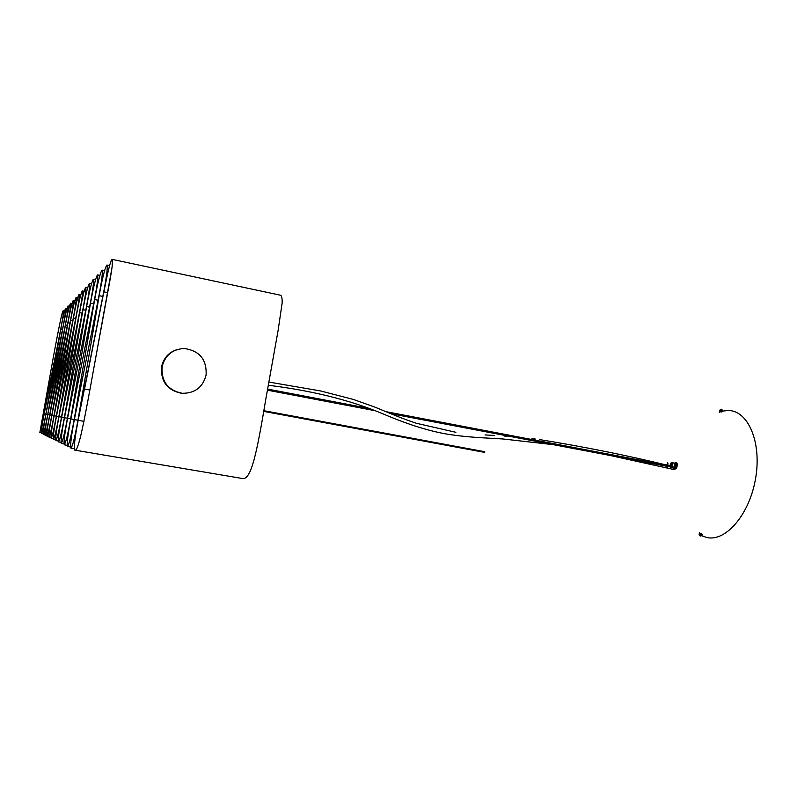 <?xml version="1.0" encoding="UTF-8"?>
<svg xmlns="http://www.w3.org/2000/svg" width="797" height="797" viewBox="0 0 797 797"><rect width="100%" height="100%" fill="white"/><g stroke="black" fill="none" stroke-linecap="round" stroke-linejoin="round"><path stroke-width="1.2" d="M184.814 393.389L181.596 393.32C167.3 390.301 160.625 381.464 161.562 366.819C163.654 357.714 169.143 351.866 178.06 349.275M162.11 366.72C165.089 355.283 172.441 349.206 184.167 348.488C199.589 350.7 206.891 359.577 206.094 375.128C202.817 387.332 194.847 393.389 182.194 393.29C167.868 390.271 161.173 381.414 162.11 366.72M89.792 389.982L84.532 389.026L103.869 291.861C109.488 263.458 111.191 259.304 112.367 259.423C113.035 259.882 112.546 265.122 110.355 278.123L94.026 367.058C84.293 421.205 78.435 451.979 74.878 450.126L74.639 450.056C73.782 447.177 74.948 437.264 78.156 420.318L103.749 291.692C106.748 275.872 107.814 266.995 106.937 265.042L106.678 265.182C104.626 269.097 102.116 279.259 99.157 295.677L77.947 420.278C74.918 437.035 72.587 446.34 70.943 448.193L70.903 448.183C70.126 445.423 71.272 435.899 74.35 419.601L98.918 295.876C101.807 280.614 102.863 272.046 102.066 270.163L101.827 270.283C99.914 273.989 97.523 283.752 94.664 299.572L74.161 419.561C71.242 435.7 69.02 444.656 67.486 446.45L67.446 446.44C66.739 443.809 67.865 434.634 70.833 418.923L94.444 299.762C97.244 285.017 98.27 276.738 97.543 274.915L97.334 275.025C95.53 278.542 93.259 287.926 90.499 303.189L70.654 418.893C67.835 434.445 65.703 443.092 64.268 444.836L64.238 444.826C63.591 442.305 64.696 433.468 67.556 418.305L90.29 303.368C92.99 289.102 94.006 281.092 93.339 279.339L93.149 279.428C91.466 282.776 89.284 291.812 86.614 306.556L67.396 418.276C64.667 433.289 62.624 441.638 61.269 443.331L61.239 443.321C60.652 440.91 61.738 432.373 64.507 417.728L86.425 306.725C89.035 292.917 90.031 285.157 89.413 283.453L89.244 283.533C87.66 286.721 85.578 295.448 82.988 309.704L64.358 417.698C61.718 432.213 59.755 440.283 58.48 441.927L58.45 441.917C57.912 439.595 58.978 431.356 61.658 417.18L82.808 309.864C85.339 296.474 86.325 288.952 85.757 287.299C86.325 288.962 85.339 296.474 82.808 309.854L61.658 417.18L64.358 417.658C61.718 432.203 59.755 440.283 58.48 441.917L58.45 441.907C57.912 439.595 58.978 431.346 61.658 417.18L79.6 312.643C82.31 297.789 84.362 289.331 85.757 287.299L87.71 287.707M84.532 389.016L103.869 291.861C109.488 263.438 111.191 259.284 112.367 259.414L112.118 267.075L93.986 367.297C84.382 420.736 78.395 452.208 74.878 450.136L74.639 450.066C73.782 447.167 74.948 437.254 78.156 420.318L103.749 291.692C106.748 275.882 107.804 267.005 106.937 265.052L106.678 265.192C104.626 269.087 102.116 279.249 99.157 295.677L77.947 420.278C74.918 437.035 72.587 446.34 70.943 448.183L70.903 448.173C70.126 445.433 71.272 435.899 74.35 419.591L98.918 295.876C101.807 280.624 102.853 272.056 102.066 270.173L101.827 270.293C99.914 273.989 97.523 283.742 94.664 299.572L74.171 419.561C71.242 435.69 69.02 444.656 67.486 446.44L67.446 446.43C66.739 443.809 67.865 434.644 70.833 418.923L94.444 299.762C97.234 285.017 98.27 276.738 97.543 274.925L97.334 275.035C95.54 278.532 93.259 287.926 90.499 303.189L70.654 418.893C67.835 434.445 65.703 443.092 64.268 444.826C63.591 442.305 64.696 433.468 67.556 418.305L90.29 303.368C92.99 289.112 94.006 281.102 93.339 279.339L93.149 279.438C91.466 282.766 89.284 291.812 86.614 306.556L67.396 418.276C64.667 433.289 62.624 441.638 61.279 443.321C60.652 440.9 61.738 432.373 64.507 417.728L86.425 306.725C89.035 292.917 90.031 285.167 89.413 283.463L89.244 283.543C87.66 286.721 85.578 295.438 82.988 309.704L64.358 417.698L67.406 418.236M112.367 259.414L280.604 295.229C281.74 295.826 282.258 298.407 282.148 302.99L278.133 330.307L265.76 399.407C257.042 451.61 251.294 481.219 241.959 478.439L74.878 450.136M61.279 443.321L63.989 443.79M64.268 444.826L67.167 445.324M667.747 462.738L667.896 465.468L667.747 462.738L666.681 465.119M667.219 467.65L667.667 466.444L666.79 468.008M719.352 412.029L722.461 411.471M722.849 411.063L728.059 410.505C747.745 410.166 761.763 441.588 755.725 477.672C749.977 513.786 726.167 541.751 707.128 537.586L701.749 535.793M702.157 534.578L699.387 533.044M667.986 463.256L667.298 465.219M670.287 466.942L671.761 466.624C672.738 463.605 672.329 462.549 670.546 463.465L669.938 465.856M670.905 463.067L671.871 462.639C672.977 463.436 673.037 464.84 672.07 466.863L670.915 467.54L670.247 466.932M670.855 464.262L671.741 464.521L671.453 465.827C670.576 466.275 670.377 465.757 670.855 464.262M671.712 464.382L671.164 464.502L671.423 465.866M670.915 467.54L676.085 468.536M673.027 467.759L676.235 468.367M673.754 467.012L676.563 467.879M673.226 462.937L676.842 463.625M677.061 463.685L673.724 463.057L677.111 463.834M674.113 463.535L677.231 464.402L674.113 463.535M677.271 464.86L674.352 464.681M674.332 465.229L677.231 465.777M673.993 466.564L676.912 467.122M673.445 462.927L677.042 463.625M673.724 463.047L677.111 463.824M677.181 464.113L674.113 463.525M722.192 411.77L722.361 410.704L721.604 410.535L721.365 411.979M701.49 533.641L701.26 535.036L701.948 535.156L702.117 534.12M43.028 433.618L41.424 433.339C41.115 431.715 42.032 425.219 44.174 413.862L45.857 414.161L44.174 413.862L60.731 329.022C63.192 315.961 64.029 309.943 63.252 310.95C62.664 309.206 59.247 324.897 53.08 358.63L39.85 432.552L43.108 419.571L56.617 350.072L39.85 432.562L53.09 358.6C59.257 325.007 62.644 309.126 63.252 310.95C64.029 309.973 63.192 315.991 60.731 329.022L44.174 413.862C42.032 425.219 41.115 431.705 41.434 433.339C42.281 432.004 43.755 425.618 45.857 414.181L60.841 328.922C63.043 316.937 64.627 310.133 65.583 308.509C65.922 309.874 65.045 316.06 62.973 327.079L45.947 414.201C43.755 425.857 42.819 432.532 43.158 434.206C44.054 432.841 45.568 426.285 47.72 414.53L63.083 326.969C65.344 314.646 66.988 307.652 67.994 305.978C68.353 307.373 67.466 313.719 65.334 325.027L47.82 414.55C45.568 426.544 44.622 433.399 44.981 435.122C45.917 433.727 47.491 426.993 49.693 414.908L65.454 324.917C67.785 312.225 69.478 305.022 70.534 303.298C70.923 304.733 70.026 311.258 67.835 322.855L49.803 414.928C47.481 427.262 46.515 434.315 46.913 436.098C47.89 434.664 49.514 427.73 51.785 415.307L67.964 322.745C70.355 309.674 72.109 302.252 73.224 300.469C73.643 301.943 72.726 308.638 70.475 320.563L51.895 415.327C49.504 428.019 48.527 435.282 48.956 437.125C49.982 435.65 51.666 428.527 53.997 415.725L70.614 320.444C73.085 306.965 74.908 299.303 76.084 297.47C76.532 298.985 75.595 305.869 73.284 318.123L54.116 415.755C51.656 428.826 50.659 436.308 51.118 438.211C52.203 436.706 53.947 429.354 56.348 416.173L73.424 318.003C75.974 304.095 77.867 296.185 79.102 294.292C79.59 295.846 78.644 302.93 76.263 315.542L56.477 416.193C53.937 429.683 52.921 437.404 53.419 439.366C54.565 437.822 56.368 430.25 58.848 416.652L76.412 315.403C79.042 301.037 81.015 292.868 82.32 290.905C82.848 292.509 81.882 299.802 79.431 312.793L58.978 416.672C56.358 430.589 55.322 438.559 55.87 440.602C57.075 439.008 58.958 431.197 61.508 417.16L79.6 312.643C82.31 297.789 84.362 289.341 85.757 287.309M41.424 433.339C42.281 432.014 43.755 425.628 45.857 414.181L60.841 328.922C63.043 316.937 64.617 310.133 65.583 308.509C65.922 309.874 65.045 316.06 62.973 327.069L45.947 414.191C43.755 425.867 42.819 432.532 43.158 434.216C44.054 432.851 45.568 426.295 47.72 414.53L63.093 326.969C65.344 314.646 66.988 307.652 67.994 305.978C68.353 307.383 67.466 313.729 65.334 325.027L47.82 414.55C45.568 426.544 44.612 433.399 44.981 435.132C45.917 433.737 47.491 426.993 49.703 414.908L65.454 324.917C67.785 312.235 69.478 305.032 70.534 303.308C70.923 304.743 70.016 311.258 67.835 322.855L49.803 414.928C47.481 427.262 46.515 434.315 46.913 436.098C47.89 434.674 49.514 427.74 51.785 415.307L67.964 322.735C70.355 309.674 72.109 302.252 73.224 300.479C73.643 301.953 72.726 308.648 70.475 320.563L51.895 415.327C49.504 428.019 48.527 435.292 48.946 437.125C49.982 435.66 51.666 428.527 53.997 415.725L70.614 320.434C73.085 306.965 74.908 299.313 76.074 297.48C76.532 298.995 75.595 305.879 73.284 318.123L54.116 415.745C51.656 428.826 50.649 436.318 51.118 438.22C52.203 436.706 53.947 429.364 56.348 416.173L73.434 317.993C75.974 304.095 77.867 296.195 79.102 294.292C79.59 295.856 78.644 302.94 76.263 315.542L56.477 416.193C53.937 429.683 52.911 437.404 53.419 439.376C54.565 437.832 56.368 430.25 58.848 416.652L76.422 315.403C79.042 301.037 81.015 292.878 82.32 290.915C82.848 292.519 81.882 299.811 79.431 312.793L58.978 416.672C56.358 430.589 55.322 438.569 55.87 440.611C57.075 439.017 58.958 431.197 61.508 417.15L58.978 416.672L61.518 417.12M99.157 295.677L102.803 296.414M78.156 420.318L83.974 421.344M94.664 299.572L98.051 300.26M74.35 419.591L77.957 420.228M90.499 303.189L93.638 303.826M70.833 418.923L74.171 419.511M86.614 306.556L89.543 307.144M67.556 418.305L70.664 418.853M82.988 309.704L85.727 310.252M103.869 291.861L107.744 292.658M674.292 468.198L675.149 468.985L676.165 468.626M674.541 463.137L675.956 462.35L677.261 466.026L674.79 469.353L673.585 468.058M677.151 463.565L676.334 462.858L675.248 463.276M722.411 411.69L722.361 410.704M721.604 410.535L719.621 410.385L719.312 412.258M699.238 534.667L701.26 535.036M702.217 534.219L702.057 535.176L700.204 536.102M79.6 312.643L82.161 313.161L79.6 312.643M56.477 416.193L58.858 416.622L56.477 416.193M73.424 318.003L75.685 318.451L73.434 317.993M54.116 415.755L56.358 416.144L54.116 415.745M70.614 320.444L72.746 320.862L70.614 320.434M51.895 415.327L54.007 415.695L51.895 415.327M67.964 322.745L69.967 323.134L67.964 322.735M49.803 414.928L51.795 415.277L49.803 414.928M65.454 324.917L67.356 325.286L65.454 324.917M47.82 414.55L49.703 414.888L47.82 414.55M45.947 414.201L47.73 414.51L45.947 414.191M60.841 328.922L62.545 329.251L60.841 328.922M181.596 393.32L182.194 393.29M70.943 448.193L74.3 448.761M67.486 446.45L70.594 446.978M58.48 441.927L61.02 442.355M109.578 265.61L106.937 265.042M104.576 270.691L102.066 270.163M99.894 275.413L97.543 274.915M95.54 279.797L93.339 279.339M91.496 283.881L89.413 283.453M484.646 452.387L263.608 411.372M484.765 451.72L263.737 410.674M671.253 467.122L390.729 413.673M375.457 410.764L267.413 390.171M671.164 466.096L385.917 411.66M370.107 408.642L267.613 389.085M268.868 382.062L320.464 390.919L353.27 399.407L374.58 407.008C387.232 412.049 397.225 416.841 416.353 423.267L455.894 432.303M268.3 385.26C311.906 390.6 349.933 400.054 382.391 413.603C410.365 425.588 434.405 432.791 454.509 435.202C472.043 437.653 492.197 438.24 502.797 438.958L553.267 444.646M667.906 465.378C626.96 455.386 584.211 446.798 539.679 439.615M485.024 434.923L490.952 435.252M491.719 435.292L494.648 435.461M504.112 436.019L507.121 436.218M531.948 438.609L535.315 439.037M674.75 469.712L609.835 455.416M675.149 468.985L677.191 466.026C677.121 463.416 676.832 462.36 676.334 462.858M671.871 462.639L677.042 463.635M722.56 410.784C722.002 409.439 721.484 408.951 721.016 409.319M719.631 410.345L720.936 409.319M699.457 532.675L699.128 534.648L700.234 536.112M58.251 441.01L55.87 440.611M82.32 290.905L84.163 291.284M55.651 439.755L53.419 439.376M79.102 294.292L80.846 294.641M53.22 438.579L51.118 438.22M76.084 297.47L77.727 297.809M50.938 437.473L48.946 437.125M73.224 300.469L74.788 300.788M48.786 436.427L46.913 436.098M70.534 303.298L72.019 303.597M46.754 435.431L44.981 435.132M67.994 305.978L69.409 306.257M44.841 434.504L43.158 434.216M65.583 308.509L66.928 308.778M39.85 432.562L41.314 432.811M63.252 310.95L64.567 311.209"/></g></svg>
